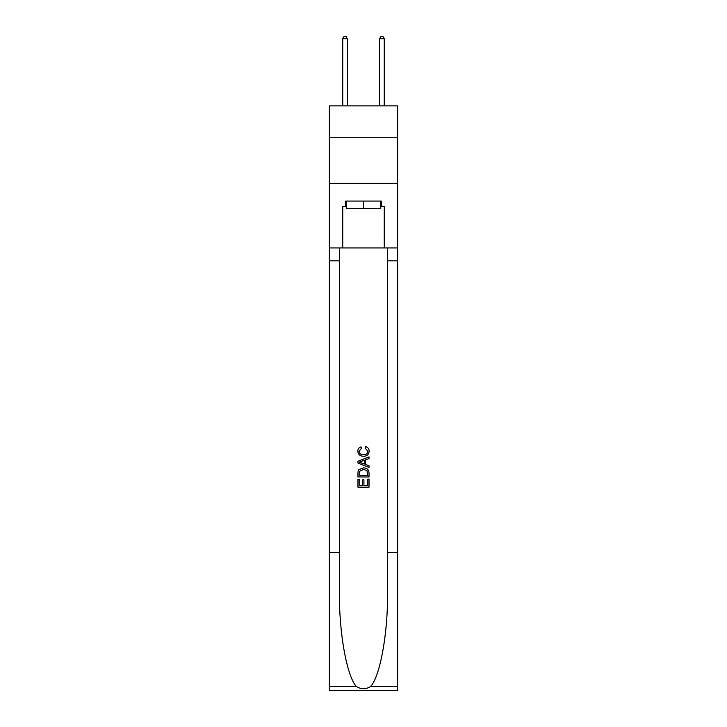 <?xml version="1.0" encoding="UTF-8"?>
<svg xmlns="http://www.w3.org/2000/svg" width="727" height="727" viewBox="0 0 727 727"><rect width="100%" height="100%" fill="white"/><g stroke="black" fill="none" stroke-linecap="round" stroke-linejoin="round"><path stroke-width="1.09" d="M397.624 137.249L397.624 105.897L329.376 105.897L329.376 137.249L397.624 137.249L397.624 183.368L329.376 183.368L329.376 137.249M380.748 201.079L380.748 208.458L346.252 208.458L346.252 201.079M363.5 201.079L363.5 208.458M367.753 479.102L367.753 485.636L363.918 485.636L367.753 485.636L367.753 479.102L369.025 479.102L369.025 487.19L357.957 487.19L357.966 479.393L357.957 487.19M362.646 479.82L362.646 485.636L359.238 485.636L362.646 485.636L362.646 479.82L363.918 479.82L363.918 485.636M358.911 469.624L358.12 471.241L358.911 469.624L363.436 467.897C366.971 467.879 368.843 469.587 369.025 473.013L369.025 476.976L357.966 476.976L357.966 473.195L357.957 476.976M365.49 446.614L365.127 448.168L365.49 446.614C367.835 447.223 369.062 448.732 369.171 451.131C368.871 454.529 366.953 456.238 363.409 456.265L363.409 456.265C360.01 456.183 358.147 454.484 357.82 451.158L357.82 451.158C357.875 448.977 358.947 447.55 361.037 446.896L361.374 448.459L359.093 451.24C359.429 453.63 360.865 454.784 363.409 454.702C365.999 454.838 367.489 453.693 367.898 451.276L365.127 448.168M370.634 686.442L397.624 686.442L397.624 690.65L329.376 690.65L329.376 552.302L339.473 552.302L339.473 593.432C338.982 632.744 346.961 676.664 356.366 686.442C361.119 689.478 365.872 689.478 370.634 686.442C380.039 676.664 388.018 632.744 387.527 593.432L387.527 247.934M357.957 461.272L357.957 463.026L369.025 467.425L357.966 463.026L357.966 461.272L369.025 456.874L357.957 461.272M387.527 552.302L397.624 552.302L397.624 183.368M329.376 552.302L329.376 183.368M339.473 247.934L339.473 552.302M397.624 686.442L397.624 552.302M329.376 247.934L342.744 247.934L342.744 206.613L346.252 206.613M380.748 206.613L381.302 206.613L381.302 201.079L345.698 201.079L345.698 206.613M381.302 206.613L384.256 206.613L384.256 247.934L397.624 247.934M342.744 247.934L384.256 247.934M369.025 456.874L369.025 458.528L365.626 459.791L365.626 464.508L369.025 465.771L369.025 467.425M361.283 462.908L364.345 464.035L364.345 460.264L359.238 462.154L361.283 462.908M364.345 460.264L364.345 464.035M357.966 473.195L358.12 471.241M366.971 470.523L367.753 475.413L366.971 470.523L363.409 469.46L359.465 471.341L359.238 475.413L367.753 475.413L359.238 475.413M357.966 479.393L359.238 479.393L359.238 485.636M347.361 105.897L347.361 38.749L342.744 38.749L342.744 105.897M342.744 38.749L344.135 36.35L345.979 36.35L347.361 38.749M384.256 105.897L384.256 38.749L379.639 38.749L379.639 105.897M379.639 38.749L381.021 36.35L382.865 36.35L384.256 38.749M387.527 260.848L397.624 260.848M339.473 260.848L329.376 260.848M329.376 686.442L356.366 686.442"/></g></svg>
